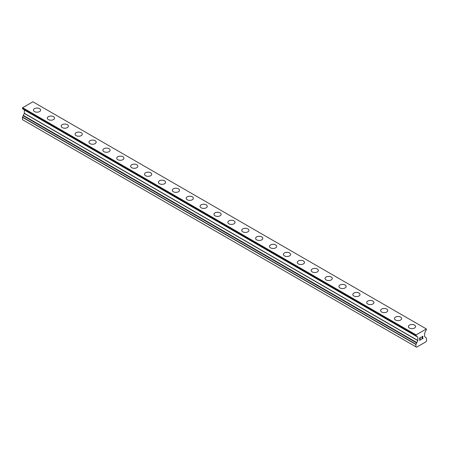 <?xml version="1.0" encoding="UTF-8"?>
<svg xmlns="http://www.w3.org/2000/svg" width="449" height="449" viewBox="0 0 449 449"><rect width="100%" height="100%" fill="white"/><g stroke="black" fill="none" stroke-linecap="round" stroke-linejoin="round"><path stroke-width="0.67" d="M33.428 110.106A3.598 2.077 180 0 1 35.651 108.187A3.598 2.077 180 0 1 39.579 108.636A3.598 2.077 180 0 1 40.629 110.106A3.598 2.077 180 0 1 38.406 112.026A3.598 2.077 180 0 1 34.483 111.577A3.598 2.077 180 0 1 33.428 110.106A3.598 2.077 180 0 1 35.656 108.192A3.598 2.077 180 0 1 39.579 108.641A3.598 2.077 180 0 1 40.629 110.106M47.319 118.121A3.598 2.077 180 0 1 49.542 116.201A3.598 2.077 180 0 1 53.465 116.656A3.598 2.077 180 0 1 54.52 118.126A3.598 2.077 180 0 1 52.297 120.046A3.598 2.077 180 0 1 48.374 119.591A3.598 2.077 180 0 1 47.319 118.121A3.598 2.077 180 0 1 49.542 116.207A3.598 2.077 180 0 1 53.465 116.656A3.598 2.077 180 0 1 54.52 118.121M61.204 126.141A3.598 2.077 180 0 1 63.427 124.221A3.598 2.077 180 0 1 67.35 124.67A3.598 2.077 180 0 1 68.405 126.141A3.598 2.077 180 0 1 66.183 128.06A3.598 2.077 180 0 1 62.259 127.611A3.598 2.077 180 0 1 61.204 126.141A3.598 2.077 180 0 1 63.427 124.227A3.598 2.077 180 0 1 67.35 124.676A3.598 2.077 180 0 1 68.405 126.141M75.09 134.156A3.598 2.077 180 0 1 77.312 132.236A3.598 2.077 180 0 1 81.235 132.685A3.598 2.077 180 0 1 82.29 134.161A3.598 2.077 180 0 1 80.068 136.081A3.598 2.077 180 0 1 76.145 135.626A3.598 2.077 180 0 1 75.09 134.156A3.598 2.077 180 0 1 77.318 132.242A3.598 2.077 180 0 1 81.235 132.691A3.598 2.077 180 0 1 82.29 134.156M88.975 142.176A3.598 2.077 180 0 1 91.198 140.256A3.598 2.077 180 0 1 95.121 140.705A3.598 2.077 180 0 1 96.176 142.176A3.598 2.077 180 0 1 93.953 144.095A3.598 2.077 180 0 1 90.03 143.646A3.598 2.077 180 0 1 88.975 142.176A3.598 2.077 180 0 1 91.203 140.262A3.598 2.077 180 0 1 95.121 140.711A3.598 2.077 180 0 1 96.176 142.176M102.866 150.191A3.598 2.077 180 0 1 105.088 148.271A3.598 2.077 180 0 1 109.012 148.72A3.598 2.077 180 0 1 110.067 150.196A3.598 2.077 180 0 1 107.844 152.116A3.598 2.077 180 0 1 103.915 151.661A3.598 2.077 180 0 1 102.866 150.191A3.598 2.077 180 0 1 105.088 148.277A3.598 2.077 180 0 1 109.012 148.726A3.598 2.077 180 0 1 110.067 150.191M122.897 156.746A3.598 2.077 180 0 1 123.952 158.211A3.598 2.077 180 0 1 121.73 160.13A3.598 2.077 180 0 1 117.806 159.681A3.598 2.077 180 0 1 116.751 158.211A3.598 2.077 180 0 1 118.974 156.297A3.598 2.077 180 0 1 122.897 156.746M116.751 158.211A3.598 2.077 180 0 1 118.974 156.291A3.598 2.077 180 0 1 122.897 156.74A3.598 2.077 180 0 1 123.952 158.211M130.637 166.231A3.598 2.077 180 0 1 132.859 164.312A3.598 2.077 180 0 1 136.782 164.761A3.598 2.077 180 0 1 137.837 166.231M136.782 164.755A3.598 2.077 180 0 1 137.837 166.225A3.598 2.077 180 0 1 135.615 168.145A3.598 2.077 180 0 1 131.692 167.696A3.598 2.077 180 0 1 130.637 166.225A3.598 2.077 180 0 1 132.859 164.306A3.598 2.077 180 0 1 136.782 164.755M144.522 174.246A3.598 2.077 180 0 1 146.744 172.326A3.598 2.077 180 0 1 150.668 172.775A3.598 2.077 180 0 1 151.723 174.246A3.598 2.077 180 0 1 149.5 176.165A3.598 2.077 180 0 1 145.577 175.716A3.598 2.077 180 0 1 144.522 174.246A3.598 2.077 180 0 1 146.75 172.326A3.598 2.077 180 0 1 150.668 172.781A3.598 2.077 180 0 1 151.723 174.246M164.559 180.795A3.598 2.077 180 0 1 165.608 182.266A3.598 2.077 180 0 1 163.385 184.18A3.598 2.077 180 0 1 159.462 183.731A3.598 2.077 180 0 1 158.407 182.26A3.598 2.077 180 0 1 160.635 180.346A3.598 2.077 180 0 1 164.559 180.795M158.407 182.26A3.598 2.077 180 0 1 160.63 180.341A3.598 2.077 180 0 1 164.559 180.79A3.598 2.077 180 0 1 165.608 182.26M172.298 190.281A3.598 2.077 180 0 1 174.521 188.361A3.598 2.077 180 0 1 178.444 188.81A3.598 2.077 180 0 1 179.499 190.281A3.598 2.077 180 0 1 177.276 192.2A3.598 2.077 180 0 1 173.353 191.751A3.598 2.077 180 0 1 172.298 190.281A3.598 2.077 180 0 1 174.521 188.361A3.598 2.077 180 0 1 178.444 188.816A3.598 2.077 180 0 1 179.499 190.281M186.183 198.295A3.598 2.077 180 0 1 188.406 196.376A3.598 2.077 180 0 1 192.329 196.825A3.598 2.077 180 0 1 193.384 198.301A3.598 2.077 180 0 1 191.162 200.215A3.598 2.077 180 0 1 187.239 199.766A3.598 2.077 180 0 1 186.183 198.295A3.598 2.077 180 0 1 188.406 196.381A3.598 2.077 180 0 1 192.329 196.83A3.598 2.077 180 0 1 193.384 198.295M200.069 206.316A3.598 2.077 180 0 1 202.291 204.396A3.598 2.077 180 0 1 206.214 204.845A3.598 2.077 180 0 1 207.27 206.316A3.598 2.077 180 0 1 205.047 208.235A3.598 2.077 180 0 1 201.124 207.786A3.598 2.077 180 0 1 200.069 206.316A3.598 2.077 180 0 1 202.297 204.396A3.598 2.077 180 0 1 206.214 204.851A3.598 2.077 180 0 1 207.27 206.316M213.954 214.33A3.598 2.077 180 0 1 216.177 212.411A3.598 2.077 180 0 1 220.1 212.86A3.598 2.077 180 0 1 221.155 214.336A3.598 2.077 180 0 1 218.932 216.25A3.598 2.077 180 0 1 215.009 215.801A3.598 2.077 180 0 1 213.954 214.33A3.598 2.077 180 0 1 216.182 212.416A3.598 2.077 180 0 1 220.1 212.865A3.598 2.077 180 0 1 221.155 214.33M227.845 222.35A3.598 2.077 180 0 1 230.068 220.431A3.598 2.077 180 0 1 233.991 220.88A3.598 2.077 180 0 1 235.046 222.35A3.598 2.077 180 0 1 232.823 224.27A3.598 2.077 180 0 1 228.9 223.821A3.598 2.077 180 0 1 227.845 222.35A3.598 2.077 180 0 1 230.068 220.431A3.598 2.077 180 0 1 233.991 220.886A3.598 2.077 180 0 1 235.046 222.35M241.73 230.365A3.598 2.077 180 0 1 243.953 228.446A3.598 2.077 180 0 1 247.876 228.895A3.598 2.077 180 0 1 248.931 230.371A3.598 2.077 180 0 1 246.709 232.285A3.598 2.077 180 0 1 242.786 231.836A3.598 2.077 180 0 1 241.73 230.365A3.598 2.077 180 0 1 243.953 228.451A3.598 2.077 180 0 1 247.876 228.9A3.598 2.077 180 0 1 248.931 230.365M261.761 236.92A3.598 2.077 180 0 1 262.817 238.385A3.598 2.077 180 0 1 260.594 240.305A3.598 2.077 180 0 1 256.671 239.856A3.598 2.077 180 0 1 255.616 238.385A3.598 2.077 180 0 1 257.838 236.466A3.598 2.077 180 0 1 261.761 236.92M255.616 238.385A3.598 2.077 180 0 1 257.838 236.46A3.598 2.077 180 0 1 261.761 236.915A3.598 2.077 180 0 1 262.817 238.385M269.501 246.406A3.598 2.077 180 0 1 271.729 244.486A3.598 2.077 180 0 1 275.647 244.935A3.598 2.077 180 0 1 276.702 246.406M275.647 244.929A3.598 2.077 180 0 1 276.702 246.4A3.598 2.077 180 0 1 274.479 248.319A3.598 2.077 180 0 1 270.556 247.87A3.598 2.077 180 0 1 269.501 246.4A3.598 2.077 180 0 1 271.724 244.481A3.598 2.077 180 0 1 275.647 244.929M283.392 254.42A3.598 2.077 180 0 1 285.615 252.495A3.598 2.077 180 0 1 289.538 252.95A3.598 2.077 180 0 1 290.593 254.42A3.598 2.077 180 0 1 288.37 256.34A3.598 2.077 180 0 1 284.442 255.885A3.598 2.077 180 0 1 283.392 254.42A3.598 2.077 180 0 1 285.615 252.501A3.598 2.077 180 0 1 289.538 252.955A3.598 2.077 180 0 1 290.593 254.42M303.423 260.97A3.598 2.077 180 0 1 304.478 262.441A3.598 2.077 180 0 1 302.256 264.354A3.598 2.077 180 0 1 298.332 263.905A3.598 2.077 180 0 1 297.277 262.435A3.598 2.077 180 0 1 299.5 260.521A3.598 2.077 180 0 1 303.423 260.97M297.277 262.435A3.598 2.077 180 0 1 299.5 260.515A3.598 2.077 180 0 1 303.423 260.964A3.598 2.077 180 0 1 304.478 262.435M311.163 270.455A3.598 2.077 180 0 1 313.385 268.53A3.598 2.077 180 0 1 317.308 268.985A3.598 2.077 180 0 1 318.363 270.455A3.598 2.077 180 0 1 316.141 272.375A3.598 2.077 180 0 1 312.218 271.92A3.598 2.077 180 0 1 311.163 270.455A3.598 2.077 180 0 1 313.385 268.536A3.598 2.077 180 0 1 317.308 268.99A3.598 2.077 180 0 1 318.363 270.455M325.048 278.47A3.598 2.077 180 0 1 327.27 276.55A3.598 2.077 180 0 1 331.194 276.999A3.598 2.077 180 0 1 332.249 278.475A3.598 2.077 180 0 1 330.026 280.389A3.598 2.077 180 0 1 326.103 279.94A3.598 2.077 180 0 1 325.048 278.47A3.598 2.077 180 0 1 327.276 276.556A3.598 2.077 180 0 1 331.194 277.005A3.598 2.077 180 0 1 332.249 278.47M338.933 286.49A3.598 2.077 180 0 1 341.156 284.565A3.598 2.077 180 0 1 345.085 285.02A3.598 2.077 180 0 1 346.134 286.49A3.598 2.077 180 0 1 343.912 288.41A3.598 2.077 180 0 1 339.988 287.955A3.598 2.077 180 0 1 338.933 286.49A3.598 2.077 180 0 1 341.161 284.571A3.598 2.077 180 0 1 345.085 285.025A3.598 2.077 180 0 1 346.134 286.49M352.824 294.505A3.598 2.077 180 0 1 355.047 292.585A3.598 2.077 180 0 1 358.97 293.034A3.598 2.077 180 0 1 360.025 294.505A3.598 2.077 180 0 1 357.802 296.424A3.598 2.077 180 0 1 353.879 295.975A3.598 2.077 180 0 1 352.824 294.505A3.598 2.077 180 0 1 355.047 292.591A3.598 2.077 180 0 1 358.97 293.04A3.598 2.077 180 0 1 360.025 294.505M366.71 302.519A3.598 2.077 180 0 1 368.932 300.6A3.598 2.077 180 0 1 372.855 301.055A3.598 2.077 180 0 1 373.91 302.525A3.598 2.077 180 0 1 371.688 304.444A3.598 2.077 180 0 1 367.765 303.99A3.598 2.077 180 0 1 366.71 302.519A3.598 2.077 180 0 1 368.932 300.606A3.598 2.077 180 0 1 372.855 301.06A3.598 2.077 180 0 1 373.91 302.519M380.595 310.54A3.598 2.077 180 0 1 382.817 308.62A3.598 2.077 180 0 1 386.741 309.069A3.598 2.077 180 0 1 387.796 310.54A3.598 2.077 180 0 1 385.573 312.459A3.598 2.077 180 0 1 381.65 312.01A3.598 2.077 180 0 1 380.595 310.54A3.598 2.077 180 0 1 382.817 308.626A3.598 2.077 180 0 1 386.741 309.075A3.598 2.077 180 0 1 387.796 310.54M400.626 317.095A3.598 2.077 180 0 1 401.681 318.56A3.598 2.077 180 0 1 399.458 320.479A3.598 2.077 180 0 1 395.535 320.025A3.598 2.077 180 0 1 394.48 318.554A3.598 2.077 180 0 1 396.708 316.64A3.598 2.077 180 0 1 400.626 317.095M394.48 318.554A3.598 2.077 180 0 1 396.703 316.635A3.598 2.077 180 0 1 400.626 317.089A3.598 2.077 180 0 1 401.681 318.554M408.371 326.575A3.598 2.077 180 0 1 410.594 324.655A3.598 2.077 180 0 1 414.517 325.104A3.598 2.077 180 0 1 415.572 326.575A3.598 2.077 180 0 1 413.349 328.494A3.598 2.077 180 0 1 409.421 328.045A3.598 2.077 180 0 1 408.371 326.575A3.598 2.077 180 0 1 410.594 324.661A3.598 2.077 180 0 1 414.517 325.11A3.598 2.077 180 0 1 415.572 326.575M419.764 338.002L419.764 338.989L419.764 338.002L420.865 337.367L419.764 338.002M419.764 338.989L420.359 338.647M420.365 338.81L419.764 339.158L420.359 338.81M419.764 340.146L420.865 339.511M419.624 340.387L420.865 339.674L419.624 340.393L419.624 337.917L420.865 337.205M421.723 337.328L422.139 336.469L422.863 336.284M422.969 336.716L422.863 337.008L422.964 336.711M422.863 337.008L422.56 337.648L422.863 337.008M422.56 337.648L421.897 338.916L422.56 337.648M421.897 338.916L423.065 338.243M421.6 339.248L423.065 338.4L421.594 339.253L422.823 336.784L422.537 336.402L421.869 337.25L421.959 336.84L422.722 336.402M416.706 342.98L417.823 340.449L417.823 337.171L415.959 335.947L416.088 334.887L426.365 328.954L426.314 330.032A0.881 0.511 -60 0 0 425.871 330.498L424.631 333.242L424.631 336.52L426.483 338.187L426.55 340.656L425.854 341.863L416.599 347.206L415.903 346.808L415.903 344.484L416.706 342.98L23.253 115.825L22.45 117.324L22.45 119.647L415.903 346.808M416.139 335.903A0.881 0.511 -60 0 1 416.582 335.858L416.706 336.155L416.206 335.869M23.253 115.595L416.706 342.755L23.253 115.825M24.33 109.921L417.783 337.081L24.33 109.921L24.369 113.288L23.219 115.578L416.672 342.733M23.18 109.174L416.672 336.441M22.45 108.669L415.903 335.824L22.45 108.669L22.635 107.726L32.912 101.794L426.365 328.954M416.088 334.887L22.635 107.726M415.903 335.207L22.45 108.046M417.823 337.171L24.369 110.011M417.823 340.449L24.369 113.288M417.783 340.583L24.33 113.429M416.672 342.508L23.219 115.348M415.97 344.254L22.517 117.094M415.903 344.484L22.45 117.324M415.959 335.947L22.506 108.787"/></g></svg>
